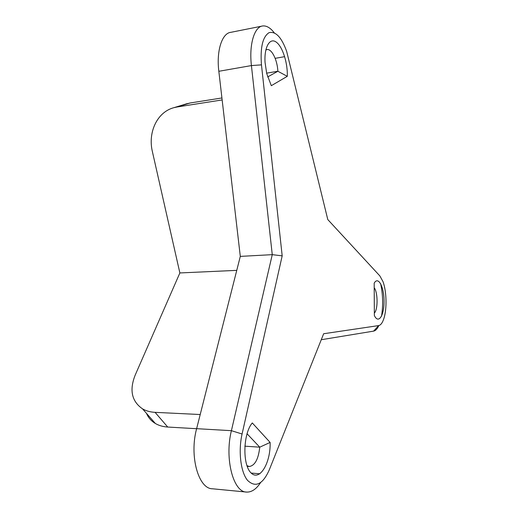 <?xml version="1.0" encoding="UTF-8"?>
<svg xmlns="http://www.w3.org/2000/svg" width="518" height="518" viewBox="0 0 518 518"><rect width="100%" height="100%" fill="white"/><g stroke="black" fill="none" stroke-linecap="round" stroke-linejoin="round"><path stroke-width="0.78" d="M265.838 49.948L267.087 49.54C271.84 48.757 277.408 60.263 277.862 71.257L287.296 76.321C287.807 63.015 282.55 46.458 276.146 42.055C269.736 37.361 264.096 47.17 265.048 62.361L266.705 73.511L271.309 85.69L287.296 76.321M266.621 73.155L277.862 71.257L267.644 76.955M378.658 325.589L323.653 333.741L269.237 469.988C262.71 484.498 255.471 487.95 247.513 480.341C240.663 472.04 238.157 451.126 242.081 434L282.187 255.853L261.467 64.86C260.159 47.572 262.665 36.849 268.984 32.699C275.654 31.002 281.552 37.238 286.674 51.405L327.784 219.554L379.869 275.926L383.009 281.662C386.583 291.207 387.043 308.663 383.961 318.266C382.556 322.72 380.788 325.162 378.658 325.589L373.595 331.125C375.569 330.749 377.318 328.891 378.839 325.557M270.111 442.43L252.298 422.953C243.059 433.508 242.256 464.983 251.133 473.005C259.751 481.617 270.823 462.652 270.111 442.43L259.751 447.176C258.43 459.129 254.94 465.578 249.287 466.517L246.905 465.63M374.184 283.184L374.359 315.507C378.522 324.508 384.246 315.423 384.039 301.094C384.058 286.81 378.237 275.757 374.184 283.184M247.021 433.721L259.751 447.176L244.82 446.173M282.187 255.853L272.261 254.655L231.404 430.685C224.423 458.488 233.255 492.365 246.626 492.081C251.651 492.275 256.281 489.147 260.522 482.685M274.255 32.802C270.474 27.914 266.679 25.628 262.872 25.945C254.409 26.444 248.925 44.444 251.418 65.572L272.261 254.655L240.3 256.391L218.829 71.29C216.252 50.622 222.099 32.906 231.06 32.284L261.745 26.172M321.264 339.724L373.595 331.125M381.533 316.174C383.262 305.257 382.957 294.405 380.613 283.618M374.21 287.749C377.946 292.398 378.049 309.699 374.346 313.066M200.213 414.529L155.076 412.347C150.298 412.095 146.121 410.942 142.56 408.877C131.663 401.333 129.222 390.041 135.237 374.993L179.869 272.947L236.758 270.364M196.613 428.71L167.722 427.039L155.076 412.347M222.151 99.935L177.156 106.973L190.223 102.965L185.496 104.131M179.869 272.947L152.415 151.729C147.688 132.343 157.194 111.914 174.054 107.634L177.156 106.973M221.924 97.967L190.223 102.965M246.251 492.042L212.497 488.785C198.381 488.96 189.187 455.808 196.626 428.671L240.3 256.391M146.497 413.377C148.31 417.657 151.256 421.024 155.348 423.478C158.89 425.563 163.015 426.748 167.722 427.039M196.626 428.671L231.404 430.685L242.081 434M218.829 71.29L251.418 65.572L261.467 64.86M284.615 56.663L275.162 58.34M259.894 473.795L251.191 473.063M174.054 107.634L187.179 103.613M155.348 423.478L142.56 408.877M249.287 466.517L247.157 466.342"/></g></svg>
